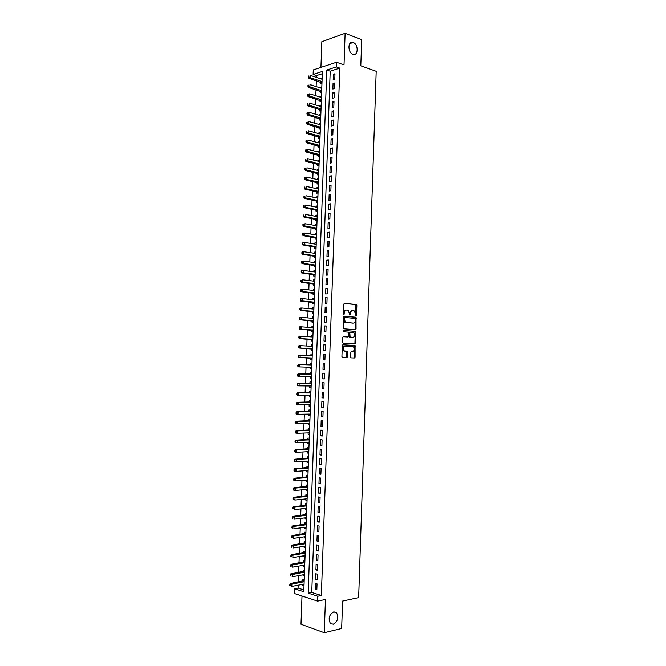<?xml version="1.0" encoding="UTF-8"?>
<svg xmlns="http://www.w3.org/2000/svg" width="666" height="666" viewBox="0 0 666 666"><rect width="100%" height="100%" fill="white"/><g stroke="black" fill="none" stroke-linecap="round" stroke-linejoin="round"><path stroke-width="1" d="M356.035 315.726L356.51 315.135L356.834 305.503L356.218 304.529L344.414 303.346L343.723 304.195L343.381 313.961L343.831 314.652L344.355 312.787C344.547 311.014 345.288 310.098 346.578 310.04L348.31 310.398L349.808 315.135L350.499 313.336C350.682 311.58 351.415 310.672 352.689 310.614L354.387 310.955L356.035 315.726M355.744 315.542L355.794 304.628L344.122 303.405M343.539 314.477L343.706 312.804L344.355 312.787M349.683 315.018L349.85 313.353L350.499 313.336M333.691 611.904C329.129 614.693 328.022 618.514 330.386 623.376L333.266 624.208C337.829 621.353 338.911 617.524 336.513 612.72L333.691 611.904M353.271 42.566L353.08 42.499C347.727 40.493 347.51 52.597 352.872 54.271L352.98 54.312C358.341 56.36 358.633 44.322 353.271 42.566M350.491 356.926L351.115 357.867L354.412 358.008L355.095 357.126L355.086 345.529L342.99 344.78L342.291 345.662L341.916 356.551L342.557 357.5L346.603 357.675L347.294 356.785L347.452 352.147L347.094 351.29L344.106 350.849C342.632 348.676 342.932 347.119 344.988 346.178L353.471 346.844C354.936 348.992 354.653 350.541 352.622 351.49L351.332 351.423L350.649 352.306L350.491 356.926M317.782 596.228L317.615 601.115L294.364 593.506L294.538 588.761L303.796 591.733L322.386 71.445L313.12 74.45L313.286 69.922L336.53 62.254L336.363 66.916L326.781 70.022L308.192 593.148L317.782 596.228L321.353 595.496L339.793 68.107L336.363 66.916M336.53 62.254L344.022 64.902L345.121 33.3L361.688 39.71L360.797 65.776L376.19 71.295L358.649 597.61L342.59 601.073L341.658 628.463L324.284 632.7L325.441 599.475L317.615 601.115M355.369 329.72L356.052 328.854L356.019 317.266L343.972 316.159L343.281 317.024L343.29 328.763L355.369 329.72M355.935 332.259L355.569 342.982L354.886 343.856L343.048 343.165L342.407 342.207L342.574 337.554L343.273 336.671L348.11 336.988L348.793 336.114L348.526 332.176L343.24 331.735L343.281 330.444L355.552 331.393L355.935 332.259L355.286 332.259L354.92 342.973L355.569 342.982M302.006 596.003L300.999 624.242L324.284 632.7M345.121 33.3L321.845 41.7L320.929 67.399M302.73 584.34L302.697 585.223L304.037 584.964M304.22 579.928L302.897 579.528L302.839 581.185M303.063 574.816L303.038 575.732L304.379 575.491M304.562 570.429L303.238 570.038L303.18 571.703M303.405 565.301L303.371 566.25L304.72 566.017M304.895 560.93L303.579 560.564L303.521 562.221M303.746 555.794L303.713 556.768L305.053 556.551M305.236 551.448L303.912 551.09L303.854 552.747M304.087 546.295L304.054 547.302L305.394 547.102M305.577 541.966L304.254 541.625L304.195 543.281M304.429 536.796L304.387 537.845L305.727 537.653M305.91 532.492L304.595 532.167L304.537 533.824M304.77 527.314L304.728 528.388L306.069 528.213M306.252 523.026L304.928 522.718L304.87 524.375M305.103 517.832L305.07 518.947L306.402 518.781M306.593 513.578L305.269 513.278L305.211 514.935M305.444 508.366L305.403 509.507L306.743 509.357M306.926 504.129L305.611 503.846L305.544 505.494M305.786 498.901L305.744 500.074L307.076 499.941M307.267 494.688L305.944 494.422L305.885 496.07M306.119 489.452L306.077 490.659L307.417 490.526M307.6 485.256L306.285 485.006L306.218 486.655M306.46 480.003L306.418 481.243L307.75 481.127M307.942 475.832L306.618 475.599L306.56 477.247M306.801 470.562L306.751 471.836L308.083 471.736M308.275 466.408L306.951 466.192L306.893 467.84M307.134 461.138L307.093 462.437L308.416 462.354M308.608 457.001L307.292 456.801L307.234 458.449M307.476 451.715L307.426 453.047L308.758 452.972M308.949 447.602L307.625 447.419L307.567 449.059M307.809 442.299L307.759 443.664L309.091 443.606M309.282 438.203L307.958 438.037L307.9 439.677M308.15 432.892L308.1 434.29L309.424 434.24M309.615 428.821L308.3 428.671L308.241 430.311M308.483 423.493L308.433 424.925L309.757 424.883M309.956 419.447L308.633 419.305L308.574 420.945M308.816 414.102L308.766 415.559L310.09 415.542M310.289 410.073L308.966 409.948L308.907 411.588M309.157 404.72L309.099 406.21L310.423 406.202M310.622 400.707L309.299 400.607L309.24 402.239M309.49 395.346L309.432 396.869L310.756 396.869M310.955 391.358L309.632 391.267L309.573 392.898M309.823 385.972L309.773 387.529L311.089 387.545M311.288 382.009L309.973 381.934L309.915 383.566M310.156 376.615L310.106 378.205L311.422 378.23M311.621 372.669L310.306 372.61L310.248 374.242M310.439 368.881L311.755 368.922L310.439 368.881L310.498 367.266M310.639 363.295L311.954 363.336L310.639 363.295L310.581 364.918M310.914 355.586L310.972 353.979L312.287 354.046M310.831 357.942L310.772 359.565L312.088 359.607M311.247 346.245L311.305 344.68L312.62 344.755M311.164 348.634L311.105 350.258L312.421 350.283M311.58 336.921L311.638 335.389L312.953 335.473M311.497 339.335L311.438 340.967L312.754 340.975M311.913 327.597L311.971 326.099L313.286 326.198M311.83 330.045L311.771 331.676L313.087 331.668M312.246 318.29L312.296 316.825L313.611 316.933M312.154 320.762L312.096 322.386L313.42 322.369M312.579 308.982L312.629 307.55L313.944 307.675M312.487 311.488L312.429 313.112L313.753 313.078M312.912 299.683L312.962 298.293L314.277 298.426M312.82 302.222L312.762 303.846L314.086 303.796M313.245 290.401L313.295 289.036L314.61 289.177M313.153 292.965L313.095 294.588L314.419 294.522M313.578 281.119L313.628 279.787L314.935 279.945M313.486 283.716L313.428 285.331L314.743 285.248M313.911 271.845L313.952 270.546L315.268 270.721M313.811 274.475L313.761 276.09L315.076 275.99M314.244 262.579L314.285 261.313L315.592 261.497M314.144 265.235L314.086 266.85L315.409 266.741M314.568 253.313L314.618 252.089L315.925 252.281M314.477 256.01L314.419 257.625L315.742 257.492M314.901 244.064L314.943 242.874L316.25 243.082M314.802 246.786L314.752 248.401L316.067 248.26M315.234 234.823L315.276 233.658L316.583 233.883M315.135 237.571L315.076 239.186L316.4 239.027M315.567 225.583L315.601 224.459L316.908 224.692M315.468 228.371L315.409 229.978L316.725 229.803M315.892 216.358L315.934 215.26L317.241 215.509M315.792 219.172L315.734 220.779L317.058 220.588M316.225 207.134L316.258 206.077L317.565 206.335M316.125 209.981L316.067 211.588L317.382 211.388M316.55 197.927L316.591 196.895L317.89 197.169M316.45 200.799L316.392 202.406L317.715 202.181M316.883 188.719L316.916 187.72L318.223 188.003M316.783 191.617L316.725 193.223L318.04 192.99M317.216 179.52L317.249 178.555L318.548 178.854M317.108 182.451L317.049 184.057L318.373 183.808M317.54 170.329L317.574 169.397L318.872 169.705M317.432 173.293L317.374 174.892L318.698 174.634M317.873 161.147L317.898 160.248L319.197 160.573M317.765 164.136L317.707 165.742L319.022 165.459M318.198 151.973L318.231 151.107L319.53 151.44M318.09 154.995L318.032 156.593L319.355 156.302M318.523 142.807L318.556 141.975L319.855 142.316M318.415 145.854L318.356 147.452L319.68 147.144M318.856 133.641L318.881 132.842L320.18 133.2M318.748 136.721L318.689 138.32L320.005 137.995M319.18 124.492L319.205 123.726L320.504 124.092M319.072 127.597L319.014 129.196L320.338 128.863M319.505 115.343L319.538 114.61L320.829 114.993M319.397 118.481L319.339 120.08L320.662 119.73M319.838 106.21L319.863 105.503L321.154 105.894M319.722 109.374L319.663 110.972L320.987 110.606M320.163 97.078L320.188 96.412L321.478 96.811M320.046 100.275L319.988 101.865L321.312 101.49M320.488 87.954L320.512 87.321L321.803 87.729M320.371 91.184L320.313 92.774L321.636 92.374M334.79 79.304L334.981 73.76L333.383 74.267L333.191 79.795L334.79 79.304M334.465 88.545L334.657 83L333.058 83.483L332.867 89.019L334.465 88.545M334.132 97.794L334.332 92.241L332.734 92.716L332.542 98.26L334.132 97.794M333.808 107.059L334.007 101.498L332.409 101.948L332.217 107.501L333.808 107.059M333.483 116.325L333.683 110.764L332.084 111.197L331.884 116.75L333.483 116.325M333.158 125.599L333.358 120.03L331.76 120.446L331.56 126.007L333.158 125.599M332.834 134.882L333.025 129.312L331.435 129.712L331.235 135.265L332.834 134.882M332.509 144.172L332.7 138.595L331.102 138.978L330.91 144.539L332.509 144.172M332.176 153.471L332.376 147.885L330.777 148.252L330.586 153.821L332.176 153.471M331.851 162.77L332.051 157.193L330.453 157.534L330.253 163.112L331.851 162.77M331.526 172.086L331.718 166.5L330.128 166.825L329.928 172.402L331.526 172.086M331.193 181.41L331.393 175.816L329.795 176.124L329.603 181.71L331.193 181.41M330.869 190.734L331.069 185.14L329.47 185.431L329.27 191.017L330.869 190.734M330.544 200.075L330.736 194.472L329.137 194.747L328.946 200.333L330.544 200.075M330.211 209.415L330.411 203.813L328.813 204.062L328.613 209.665L330.211 209.415M329.886 218.764L330.078 213.153L328.488 213.395L328.288 218.997L329.886 218.764M329.553 228.13L329.753 222.511L328.155 222.727L327.955 228.338L329.553 228.13M329.22 237.496L329.42 231.876L327.822 232.076L327.63 237.687L329.22 237.496M328.896 246.87L329.096 241.242L327.497 241.425L327.297 247.044L328.896 246.87M328.563 256.252L328.763 250.624L327.164 250.791L326.973 256.41L328.563 256.252M328.238 265.642L328.43 260.006L326.84 260.156L326.64 265.784L328.238 265.642M327.905 275.041L328.105 269.405L326.507 269.53L326.307 275.158L327.905 275.041M327.572 284.449L327.772 278.804L326.173 278.912L325.974 284.548L327.572 284.449M327.239 293.864L327.439 288.212L325.849 288.311L325.649 293.947L327.239 293.864M326.914 303.288L327.114 297.635L325.516 297.71L325.316 303.346L326.914 303.288M326.581 312.72L326.781 307.059L325.183 307.118L324.983 312.762L326.581 312.72M326.248 322.153L326.448 316.492L324.85 316.525L324.65 322.178L326.248 322.153M325.915 331.601L326.115 325.932L324.517 325.949L324.317 331.61L325.915 331.601M325.582 341.059L325.782 335.381L324.184 335.381L323.984 341.042L325.582 341.059M325.249 350.516L325.449 344.838L323.851 344.822L323.651 350.491L325.249 350.516M324.916 359.99L325.116 354.304L323.518 354.27L323.318 359.94L324.916 359.99M324.583 369.464L324.783 363.778L323.185 363.719L322.985 369.397L324.583 369.464L322.985 369.397M324.25 378.946L324.45 373.26L322.852 373.185L322.652 378.862L324.25 378.946M323.917 388.445L324.117 382.742L322.519 382.65L322.319 388.336L323.917 388.445M323.584 397.943L323.784 392.241L322.186 392.132L321.986 397.818L323.584 397.943M323.251 407.45L323.451 401.748L321.853 401.615L321.653 407.317L323.251 407.45M322.918 416.974L323.118 411.263L321.52 411.113L321.32 416.816L322.918 416.974M322.577 426.498L322.777 420.779L321.187 420.612L320.987 426.315L322.577 426.498M322.244 436.03L322.444 430.311L320.846 430.119L320.646 435.83L322.244 436.03M321.911 445.571L322.111 439.843L320.512 439.643L320.313 445.354L321.911 445.571M321.57 455.119L321.778 449.392L320.18 449.167L319.98 454.886L321.57 455.119M321.237 464.677L321.437 458.941L319.838 458.699L319.638 464.427L321.237 464.677M320.904 474.242L321.104 468.506L319.505 468.24L319.305 473.976L320.904 474.242M320.562 483.816L320.762 478.071L319.172 477.788L318.964 483.524L320.562 483.816M320.229 493.398L320.429 487.645L318.831 487.354L318.631 493.09L320.229 493.398M319.888 502.988L320.096 497.236L318.498 496.919L318.29 502.663L319.888 502.988M319.555 512.587L319.755 506.826L318.157 506.493L317.957 512.237L319.555 512.587M319.214 522.194L319.422 516.425L317.824 516.075L317.615 521.828L319.214 522.194M318.881 531.809L319.081 526.04L317.482 525.665L317.282 531.418L318.881 531.809M318.539 541.425L318.739 535.655L317.149 535.264L316.941 541.025L318.539 541.425M318.198 551.057L318.406 545.279L316.808 544.863L316.6 550.632L318.198 551.057M317.865 560.697L318.065 554.911L316.467 554.478L316.267 560.256L317.865 560.697M317.524 570.346L317.724 564.552L316.125 564.102L315.925 569.88L317.524 570.346M317.183 579.994L317.391 574.2L315.792 573.734L315.584 579.512L317.183 579.994M339.793 68.107L330.203 71.187L311.763 592.44L321.353 595.496M315.451 583.374L315.243 589.16L316.841 589.66L317.049 583.857L315.451 583.374M322.302 73.726L316.525 75.583L316.458 77.398M316.342 80.669L316.134 86.555M316.017 89.793L315.801 95.721M315.684 98.934L315.476 104.887M315.359 108.075L315.143 114.069M315.026 117.224L314.81 123.252M314.702 126.382L314.485 132.451M314.369 135.539L314.152 141.65M314.044 144.713L313.819 150.857M313.711 153.896L313.486 160.073M313.378 163.078L313.153 169.297M313.045 172.278L312.82 178.53M312.72 181.477L312.487 187.77M312.387 190.684L312.154 197.019M312.054 199.9L311.821 206.277M311.721 209.124L311.488 215.534M311.388 218.356L311.155 224.808M311.055 227.597L310.822 234.082M310.722 236.846L310.489 243.365M310.389 246.104L310.156 252.664M310.056 255.361L309.823 261.963M309.723 264.635L309.49 271.27M309.39 273.909L309.149 280.586M309.057 283.2L308.816 289.91M308.724 292.491L308.483 299.242M308.391 301.79L308.142 308.574M308.05 311.097L307.809 317.923M307.717 320.413L307.476 327.281M307.384 329.737L307.134 336.638M307.051 339.069L306.801 346.012M306.71 348.41L306.46 355.386M306.377 357.759L306.119 364.768M306.035 367.124L305.786 374.134M305.702 376.515L305.453 383.499M305.361 385.922L305.111 392.873M305.02 395.329L304.77 402.256M304.687 404.753L304.437 411.646M304.345 414.177L304.096 421.045M304.004 423.609L303.763 430.452M303.663 433.05L303.421 439.868M303.33 442.499L303.08 449.292M302.988 451.964L302.739 458.724M302.647 461.43L302.406 468.165M302.306 470.904L302.064 477.605M301.964 480.377L301.723 487.062M301.623 489.868L301.382 496.52M301.282 499.367L301.04 505.993M300.94 508.874L300.699 515.467M300.599 518.389L300.358 524.958M300.249 527.905L300.016 534.448M299.908 537.437L299.675 543.947M299.567 546.977L299.334 553.463M299.225 556.518L298.992 562.978M298.876 566.075L298.651 572.502M298.535 575.632L298.301 582.034M298.193 585.206L298.085 588.078L303.863 589.918M322.161 77.814L320.837 78.23L320.812 78.838M320.696 82.093L320.646 83.683L321.961 83.275M320.512 87.321L321.836 86.913M320.188 96.412L321.503 96.021M319.863 105.503L321.179 105.128M319.538 114.61L320.854 114.252M319.205 123.726L320.529 123.376M318.881 132.842L320.204 132.517M318.556 141.975L319.88 141.658M318.231 151.107L319.547 150.807M317.898 160.248L319.222 159.965M317.574 169.397L318.897 169.131M317.249 178.555L318.564 178.305M316.916 187.72L318.24 187.479M316.591 196.895L317.915 196.67M316.258 206.077L317.582 205.861M315.934 215.26L317.257 215.068M315.601 224.459L316.924 224.275M315.276 233.658L316.6 233.491M314.943 242.874L316.267 242.715M314.618 252.089L315.934 251.948M314.285 261.313L315.609 261.189M313.952 270.546L315.276 270.438M313.628 279.787L314.943 279.695M313.295 289.036L314.618 288.961M312.962 298.293L314.285 298.226M312.629 307.55L313.952 307.509M312.296 316.825L313.619 316.791M311.971 326.099L313.286 326.082M311.638 335.389L312.953 335.389M311.305 344.68L312.62 344.697M310.972 353.979L312.287 354.012M310.106 378.205L311.422 378.271M309.773 387.529L311.089 387.612M309.432 396.869L310.756 396.969M309.099 406.21L310.423 406.327M308.766 415.559L310.09 415.692M308.433 424.925L309.748 425.066M308.1 434.29L309.415 434.448M307.759 443.664L309.082 443.839M307.426 453.047L308.749 453.238M307.093 462.437L308.408 462.645M306.751 471.836L308.075 472.061M306.418 481.243L307.734 481.485M306.077 490.659L307.401 490.909M305.744 500.074L307.059 500.349M305.403 509.507L306.726 509.798M305.07 518.947L306.385 519.247M304.728 528.388L306.052 528.704M304.387 537.845L305.711 538.178M304.054 547.302L305.369 547.652M303.713 556.768L305.036 557.134M303.371 566.25L304.695 566.633M303.038 575.732L304.354 576.132M302.697 585.223L304.012 585.639M298.085 588.078L294.538 588.761M316.525 75.583L313.12 74.45M330.203 71.187L326.781 70.022M311.763 592.44L308.192 593.148M320.837 78.23L322.128 78.663M333.383 74.267L334.948 74.792M333.058 83.483L334.623 83.999M332.734 92.716L334.299 93.215M332.409 101.948L333.974 102.439M332.084 111.197L333.649 111.663M331.76 120.446L333.325 120.904M331.435 129.712L333 130.145M331.102 138.978L332.675 139.402M330.777 148.252L332.351 148.66M330.453 157.534L332.018 157.925M330.128 166.825L331.693 167.208M329.795 176.124L331.368 176.49M329.47 185.431L331.044 185.781M329.137 194.747L330.719 195.08M328.813 204.062L330.386 204.387M328.488 213.395L330.061 213.694M328.155 222.727L329.737 223.018M327.822 232.076L329.404 232.351M327.497 241.425L329.079 241.683M327.164 250.791L328.746 251.032M326.84 260.156L328.421 260.381M326.507 269.53L328.088 269.747M326.173 278.912L327.764 279.112M325.849 288.311L327.431 288.486M325.516 297.71L327.098 297.869M325.183 307.118L326.773 307.267M324.85 316.525L326.44 316.666M324.517 325.949L326.107 326.074M324.184 335.381L325.782 335.489M323.851 344.822L325.449 344.905M323.518 354.27L325.116 354.337M323.185 363.719L324.783 363.778M322.652 378.862L324.25 378.896M322.319 388.336L323.917 388.353M321.986 397.818L323.584 397.827M321.653 407.317L323.251 407.301M321.32 416.816L322.918 416.783M320.987 426.315L322.585 426.273M320.646 435.83L322.252 435.772M320.313 445.354L321.919 445.279M319.98 454.886L321.586 454.795M319.638 464.427L321.253 464.31M319.305 473.976L320.912 473.842M318.964 483.524L320.579 483.383M318.631 493.09L320.246 492.932M318.29 502.663L319.905 502.489M317.957 512.237L319.572 512.046M317.615 521.828L319.239 521.62M317.282 531.418L318.897 531.193M316.941 541.025L318.564 540.784M316.6 550.632L318.223 550.382M316.267 560.256L317.89 559.981M315.925 569.88L317.549 569.597M315.584 579.512L317.207 579.212M315.243 589.16L316.874 588.836M352.322 310.622L352.039 310.631C350.766 310.689 350.033 311.596 349.85 313.353M346.203 310.056L345.929 310.065C344.638 310.123 343.897 311.03 343.706 312.804M354.936 329.687L355.403 328.862L355.378 317.282L343.714 316.208M355.469 319.072L355.036 318.398L344.663 317.507L344.172 318.115L345.371 322.286L353.246 323.127C354.512 323.052 355.244 322.136 355.428 320.388L355.469 319.072M344.588 317.507L343.523 318.123L344.172 318.115M352.88 323.127L344.722 322.294L343.523 318.123M354.412 343.822L354.92 342.973M343.073 336.705L347.519 336.988M343.098 330.486L355.311 331.31M353.072 337.312C355.12 336.372 355.386 334.823 353.887 332.659L350.507 332.242L349.825 333.108L350.091 337.046L352.58 337.312M350.441 332.242L349.175 333.117L349.825 333.108M352.422 337.304L349.442 337.046L349.175 333.117M355.286 332.259L354.67 331.31M352.056 351.481L351.198 351.44M344.88 346.178L344.347 346.17C342.282 347.111 341.983 348.659 343.456 350.84L344.822 351.099M346.062 357.65L346.653 356.768L346.811 352.139L346.445 351.282L344.172 351.09M353.862 357.983L354.445 357.109L354.437 345.521L342.824 344.797M322.103 79.262L310.339 75.375L310.256 77.681L308.716 78.172L321.978 82.842M308.907 76.84L308.941 75.916L308.325 76.115L308.291 77.04L322.028 81.535M308.325 76.115L308.941 75.916M308.716 78.172L308.291 77.04M321.778 88.37L310.006 84.59L309.923 86.896L308.375 87.371L321.653 91.925M308.574 86.056L308.608 85.131L307.992 85.331L307.958 86.247L321.703 90.643M307.992 85.331L308.608 85.131M308.375 87.371L307.958 86.247M321.453 97.477L309.673 93.806L309.59 96.12L308.042 96.578L321.328 101.007M308.241 95.28L308.275 94.356L307.659 94.547L307.625 95.471L321.37 99.758M307.659 94.547L308.275 94.356M308.042 96.578L307.625 95.471M321.129 106.593L309.34 103.039L309.257 105.345L307.709 105.794L321.004 110.09M307.908 104.512L307.942 103.588L307.317 103.771L307.284 104.695L321.045 108.874M307.317 103.771L307.942 103.588M307.709 105.794L307.284 104.695M320.804 115.726L308.999 112.271L308.916 114.585L307.376 115.01L320.679 119.189M307.567 113.753L307.6 112.829L306.984 113.004L306.951 113.928L320.721 118.007M306.984 113.004L307.6 112.829M307.376 115.01L306.951 113.928M320.479 124.858L308.666 121.52L308.583 123.834L307.043 124.242L320.354 128.297M307.234 123.002L307.267 122.078L306.651 122.244L306.618 123.168L320.396 127.139M306.651 122.244L307.267 122.078M307.043 124.242L306.618 123.168M320.146 133.999L308.333 130.769L308.25 133.083L306.701 133.475L320.03 137.404M306.901 132.259L306.934 131.335L306.31 131.493L306.277 132.417L320.071 136.28M306.31 131.493L306.934 131.335M306.701 133.475L306.277 132.417M319.822 143.148L308 140.026L307.908 142.341L306.368 142.715L319.705 146.528M306.56 141.525L306.593 140.601L305.977 140.751L305.944 141.675L319.738 145.438M305.977 140.751L306.593 140.601M306.368 142.715L305.944 141.675M319.497 152.298L307.659 149.292L307.575 151.615L306.035 151.965L319.38 155.653M306.227 150.791L306.26 149.867L305.644 150.008L305.611 150.941L319.414 154.595M305.644 150.008L306.26 149.867M306.035 151.965L305.611 150.941M319.172 161.463L307.326 158.566L307.242 160.889L305.694 161.23L319.047 164.785M305.885 160.073L305.919 159.149L305.303 159.282L305.269 160.206L319.089 163.753M305.303 159.282L305.919 159.149M305.694 161.23L305.269 160.206M318.839 170.638L306.984 167.849L306.901 170.171L305.361 170.496L318.723 173.926M305.552 169.364L305.586 168.431L304.97 168.565L304.936 169.489L306.901 170.171L318.756 172.927M304.97 168.565L305.586 168.431M305.361 170.496L304.936 169.489M318.514 179.812L306.651 177.139L306.568 179.462L305.02 179.77L318.398 183.075M305.211 178.655L305.244 177.722L304.628 177.847L304.595 178.779L306.568 179.462L318.431 182.109M304.628 177.847L305.244 177.722M305.02 179.77L304.595 178.779M318.181 189.002L306.31 186.438L306.227 188.761L304.687 189.044L318.073 192.233M304.878 187.954L304.911 187.029L304.287 187.138L304.254 188.07L306.227 188.761L318.107 191.3M304.287 187.138L304.911 187.029M304.687 189.044L304.254 188.07M317.857 198.193L305.977 195.746L305.894 198.068L304.345 198.335L317.74 201.398M304.537 197.269L304.57 196.337L303.954 196.445L303.921 197.369L305.894 198.068L317.774 200.491M303.954 196.445L304.57 196.337M304.345 198.335L303.921 197.369M317.532 207.392L305.636 205.053L305.552 207.384L304.012 207.634L317.416 210.564M304.195 206.585L304.229 205.652L303.613 205.752L303.579 206.685L305.552 207.384L317.449 209.698M303.613 205.752L304.229 205.652M304.012 207.634L303.579 206.685M317.199 216.6L305.303 214.377L305.219 216.708L303.671 216.941L317.091 219.747M303.863 215.909L303.896 214.976L303.28 215.068L303.238 216L305.219 216.708L317.116 218.906M303.28 215.068L303.896 214.976M303.671 216.941L303.238 216M316.866 225.816L304.961 223.709L304.878 226.04L303.338 226.249L316.758 228.929M303.521 225.241L303.554 224.309L302.938 224.392L302.905 225.324L304.878 226.04L316.791 228.122M302.938 224.392L303.554 224.309M303.338 226.249L302.905 225.324M316.541 235.04L304.62 233.042L304.537 235.373L302.997 235.573L316.433 238.128M303.18 234.582L303.213 233.649L302.597 233.724L302.564 234.657L304.537 235.373L316.458 237.346M302.597 233.724L304.62 233.042L303.213 233.649M302.997 235.573L302.564 234.657M316.208 244.272L304.287 242.382L304.204 244.722L302.655 244.897L316.1 247.327M302.839 243.931L302.872 242.998L302.256 243.065L302.222 243.997L304.204 244.722L316.125 246.578M302.256 243.065L304.287 242.382L302.872 242.998M302.655 244.897L302.222 243.997M315.884 253.513L303.946 251.74L303.863 254.079L302.314 254.237L315.776 256.535M302.506 253.288L302.539 252.347L301.923 252.414L301.881 253.346L303.863 254.079L315.801 255.819M301.923 252.414L302.406 251.898L303.946 251.74L302.539 252.347M302.314 254.237L301.881 253.346M315.551 262.754L303.604 261.097L303.521 263.436L301.981 263.578L315.443 265.751M302.164 262.654L302.197 261.713L301.581 261.771L301.548 262.704L303.521 263.436L315.468 265.068M301.581 261.771L302.064 261.238L303.604 261.097L302.197 261.713M301.981 263.578L301.548 262.704M315.218 272.011L303.263 270.463L303.18 272.802L301.64 272.927L315.118 274.975M301.823 272.019L301.856 271.087L301.24 271.137L301.207 272.069L303.18 272.802L315.135 274.325M301.24 271.137L301.723 270.587L303.263 270.463L301.856 271.087M301.64 272.927L301.207 272.069M314.885 281.277L302.93 279.837L302.839 282.184L301.298 282.284L314.785 284.207M301.482 281.402L301.515 280.461L300.899 280.503L300.865 281.443L302.839 282.184L314.81 283.591M300.899 280.503L302.93 279.837L301.515 280.461M301.298 282.284L300.865 281.443M314.56 290.543L302.589 289.219L302.506 291.566L300.957 291.65L314.452 293.448M301.14 290.792L301.174 289.852L300.557 289.885L300.524 290.826L302.506 291.566L314.477 292.857M300.557 289.885L302.589 289.219L301.174 289.852M300.957 291.65L300.524 290.826M314.227 299.817L302.247 298.609L302.164 300.957L300.616 301.024L314.127 302.689M300.799 300.183L300.832 299.242L300.216 299.275L300.183 300.208L302.164 300.957L314.144 302.139M300.216 299.275L300.699 298.684L302.247 298.609L300.832 299.242M300.616 301.024L300.183 300.208M313.894 309.099L301.906 308.008L301.823 310.356L300.274 310.406L313.794 311.946M313.295 311.63L313.803 311.613L313.295 311.63M300.458 309.59L300.491 308.649L299.875 308.666L299.842 309.607L301.823 310.356L313.811 311.422M299.875 308.666L300.366 308.067L301.906 308.008L300.491 308.649M300.274 310.406L299.842 309.607M313.561 318.398L301.565 317.416L301.482 319.772L299.933 319.797L313.461 321.212M300.116 318.997L300.15 318.057L299.534 318.073L299.5 319.014L301.482 319.772L313.478 320.721M299.534 318.073L300.025 317.449L301.565 317.416L300.15 318.057M299.933 319.797L299.5 319.014M313.228 327.697L301.223 326.831L301.14 329.187L299.592 329.195L313.128 330.478M299.775 328.413L299.808 327.472L299.192 327.481L299.159 328.421L301.14 329.187L313.145 330.02M299.192 327.481L299.683 326.848L301.223 326.831L299.808 327.472M299.592 329.195L299.159 328.421M312.837 336.996L300.882 336.247L300.799 338.611L299.25 338.603L312.804 339.752M312.903 336.755L312.446 336.971M299.434 337.845L299.467 336.896L298.851 336.896L298.818 337.837L300.799 338.611L312.812 339.327M298.851 336.896L299.342 336.247L300.882 336.247L299.467 336.896M299.25 338.603L298.818 337.837M312.562 346.32L300.541 345.679L300.458 348.035L298.909 348.018L312.471 349.042M312.579 346.037L312.054 346.287L312.562 346.295M299.092 347.277L299.126 346.337L298.51 346.328L298.468 347.269L300.458 348.035L312.479 348.643M298.51 346.328L298.992 345.662L300.541 345.679L299.126 346.337M298.909 348.018L298.468 347.269M312.229 355.636L300.2 355.12L300.108 357.476L298.568 357.434L312.138 358.333M312.246 355.328L311.638 355.611M346.695 357.667L346.12 357.634M298.743 356.718L298.776 355.777L298.16 355.761L298.127 356.701L300.108 357.476L311.388 357.958M298.16 355.761L298.651 355.078L300.2 355.12L298.776 355.777M298.568 357.434L298.127 356.701M311.164 367.282L311.805 367.632M311.913 364.627L298.31 364.51L299.858 364.56L299.767 366.924L311.813 367.307M311.139 364.943L299.858 364.56L297.819 365.201L297.785 366.142L298.401 366.167L298.435 365.226M298.401 366.167L299.767 366.924L298.226 366.866L297.785 366.142M297.819 365.201L298.31 364.51M310.93 376.631L311.472 376.939M311.58 373.934L297.968 373.942L299.509 374.017L299.425 376.382L311.48 376.64M310.806 374.25L299.509 374.017L297.477 374.65L297.444 375.599L298.06 375.624L298.093 374.683M298.06 375.624L299.425 376.382L297.885 376.298L297.444 375.599M297.477 374.65L297.968 373.942M310.664 385.989L311.139 386.255M311.247 383.241L297.627 383.383L299.167 383.474L299.084 385.847L310.847 385.989M311.23 383.649L299.167 383.474L297.136 384.107L297.094 385.056L297.719 385.09L297.752 384.149M297.719 385.09L299.084 385.847L297.544 385.747L297.094 385.056M297.136 384.107L297.627 383.383M310.389 395.346L310.806 395.579M310.914 392.565L297.286 392.832L298.826 392.948L298.743 395.313L310.814 395.346M310.897 393.007L298.826 392.948L296.786 393.573L296.753 394.522L297.369 394.563L297.402 393.623M297.369 394.563L298.743 395.313L297.194 395.196L296.753 394.522M296.786 393.573L297.286 392.832M310.581 401.889L296.936 402.297L298.485 402.422L298.393 404.795L310.481 404.712M310.564 402.364L298.485 402.422L296.445 403.047L296.412 403.996L297.028 404.046L297.061 403.096M297.028 404.046L298.393 404.795L296.853 404.662L296.412 403.996M296.445 403.047L296.936 402.297M310.248 411.23L296.595 411.763L298.135 411.904L298.052 414.277L310.148 414.077M310.231 411.738L298.135 411.904L296.095 412.529L296.062 413.478L296.678 413.536L296.72 412.587M296.678 413.536L298.052 414.277L296.512 414.127L296.062 413.478M296.095 412.529L296.595 411.763M309.915 420.571L296.253 421.237L297.794 421.403L297.71 423.776L309.807 423.459M309.89 421.112L297.794 421.403L295.754 422.019L295.721 422.968L296.337 423.035L296.37 422.086M296.337 423.035L297.71 423.776L296.162 423.601L295.721 422.968M295.754 422.019L296.253 421.237M309.582 429.92L295.904 430.719L297.452 430.902L297.361 433.275L309.474 432.842M309.557 430.494L297.452 430.902L295.413 431.518L295.371 432.467L295.995 432.542L296.029 431.593M295.995 432.542L297.361 433.275L295.821 433.091L295.371 432.467M295.413 431.518L295.904 430.719M309.24 439.277L295.562 440.209L297.103 440.409L297.019 442.79L309.141 442.241M309.224 439.893L297.103 440.409L295.063 441.017L295.03 441.974L295.646 442.058L295.679 441.1M295.646 442.058L297.019 442.79L295.479 442.582L295.03 441.974M295.063 441.017L295.562 440.209M308.907 448.651L295.213 449.7L296.761 449.925L296.67 452.306L308.799 451.64M308.882 449.292L296.761 449.925L294.722 450.532L294.68 451.481L295.304 451.573L295.338 450.624M295.304 451.573L296.67 452.306L295.13 452.081L294.68 451.481M294.722 450.532L295.213 449.7M308.574 458.025L294.871 459.207L296.412 459.448L296.328 461.838L308.466 461.047M308.549 458.699L296.412 459.448L294.372 460.056L294.339 461.005L294.955 461.105L294.988 460.156M294.955 461.105L296.328 461.838L294.788 461.588L294.339 461.005M294.372 460.056L294.871 459.207M308.241 467.407L294.522 468.722L296.07 468.981L295.979 471.37L308.133 470.471M308.216 468.115L296.07 468.981L294.022 469.58L293.989 470.537L294.605 470.646L294.638 469.688M294.605 470.646L295.979 471.37L294.439 471.103L293.989 470.537M294.022 469.58L294.522 468.722M307.9 476.789L294.181 478.246L295.721 478.521L295.637 480.91L307.792 479.895M307.875 477.539L295.721 478.521L293.681 479.12L293.648 480.078L294.264 480.186L294.297 479.237M294.264 480.186L295.637 480.91L293.648 480.078M293.681 479.12L294.181 478.246M307.567 486.188L293.831 487.778L295.379 488.07L295.288 490.459L307.459 489.327M307.542 486.971L295.379 488.07L293.331 488.669L293.298 489.618L293.914 489.743L293.947 488.786M293.914 489.743L295.288 490.459L293.748 490.159L293.298 489.618M293.331 488.669L293.831 487.778M307.234 495.596L293.49 497.311L295.03 497.627L294.946 500.024L307.118 498.767M307.201 496.403L295.03 497.627L292.982 498.218L292.948 499.175L293.564 499.3L293.598 498.343M293.564 499.3L294.946 500.024L292.948 499.175M292.982 498.218L293.49 497.311M306.893 505.011L293.14 506.859L294.68 507.192L294.597 509.59L306.785 508.216M306.868 505.852L294.68 507.192L292.64 507.783L292.599 508.741L293.223 508.874L293.256 507.917M293.223 508.874L292.599 508.741M292.64 507.783L293.14 506.859M306.56 514.427L292.79 516.416L294.339 516.766L294.247 519.164L306.443 517.673M306.526 515.309L294.339 516.766L292.291 517.349L292.257 518.306L292.874 518.448L292.907 517.49M292.874 518.448L292.257 518.306M292.291 517.349L292.79 516.416M306.227 523.859L292.449 525.973L293.989 526.348L293.906 528.746L306.102 527.139M306.194 524.766L293.989 526.348L291.941 526.931L291.908 527.888L292.524 528.038L292.557 527.081M292.524 528.038L291.908 527.888M291.941 526.931L292.449 525.973M305.885 533.291L292.099 535.547L293.639 535.939L293.556 538.336L305.769 536.605M305.852 534.24L293.639 535.939L291.591 536.513L291.558 537.47L292.174 537.628L292.207 536.671M292.174 537.628L291.558 537.47M291.591 536.513L292.099 535.547M305.544 542.74L291.75 545.121L293.29 545.537L293.207 547.935L305.428 546.087M305.511 543.714L293.29 545.537L291.242 546.103L291.209 547.069L291.825 547.236L291.858 546.27M291.825 547.236L291.209 547.069M291.242 546.103L291.75 545.121M305.211 552.189L291.4 554.711L292.948 555.136L292.857 557.542L305.086 555.577M305.178 553.205L292.948 555.136L290.892 555.71L290.859 556.668L291.475 556.843L291.508 555.877M291.475 556.843L290.859 556.668M290.892 555.71L291.4 554.711M304.87 561.646L291.05 564.302L292.599 564.751L292.507 567.157L304.753 565.076M304.837 562.695L292.599 564.751L290.543 565.317L290.509 566.275L291.125 566.458L291.167 565.501M291.125 566.458L290.509 566.275M290.543 565.317L291.05 564.302M304.537 571.12L290.709 573.901L292.249 574.375L292.158 576.781L304.412 574.575M304.495 572.202L290.193 574.933L290.16 575.899L290.776 576.082L290.817 575.124M290.776 576.082L290.16 575.899M290.193 574.933L290.709 573.901M304.195 580.594L290.359 583.516L291.899 583.999L291.808 586.413L304.071 584.09M304.154 581.709L289.843 584.557L289.81 585.522L290.426 585.722L290.468 584.756M290.426 585.722L289.81 585.522M289.843 584.557L290.359 583.516M355.86 315.151L356.51 315.135M343.664 314.061L344.314 314.044M349.808 314.61L350.449 314.593M355.569 304.553L356.218 304.529M356.193 305.528L356.834 305.503M355.145 317.199L355.794 317.183M355.761 318.165L356.41 318.148M355.403 328.862L356.052 328.854M343.481 319.455L344.131 319.447M345.504 322.569L346.154 322.56M352.597 323.135L353.246 323.127M347.461 336.988L348.11 336.988M349.067 336.172L349.717 336.172M349.692 337.129L350.341 337.129M351.973 351.473L352.622 351.49M346.178 351.19L346.828 351.198M346.811 352.139L347.452 352.147M346.653 356.768L347.294 356.785M354.187 345.438L354.836 345.446M354.803 346.387L355.453 346.387M354.445 357.109L355.095 357.126M321.245 82.268L322.003 82.035L321.253 82.276M321.495 82.418L322.003 82.259M320.92 91.35L321.678 91.125L320.937 91.359M321.17 91.5L321.678 91.35M320.596 100.441L321.353 100.216L320.621 100.449M320.846 100.583L321.353 100.441M320.271 109.54L321.029 109.324M320.521 109.682L321.02 109.54M319.938 118.64L320.704 118.44M320.196 118.781L320.696 118.648M319.613 127.755L320.379 127.556M319.871 127.889L320.371 127.764M319.289 136.871L320.055 136.68M319.547 137.005L320.046 136.88M318.964 145.996L319.73 145.821M319.214 146.129L319.722 146.012M318.639 155.128L319.405 154.962M318.889 155.261L319.397 155.145M318.306 164.269L319.072 164.111M318.564 164.402L319.064 164.294M317.982 173.418L318.748 173.268M318.24 173.543L318.739 173.443M317.657 182.576L318.423 182.426M317.907 182.7L318.415 182.601M317.332 191.733L318.09 191.6M317.582 191.858L318.09 191.766M316.999 200.907L317.765 200.782M317.257 201.024L317.757 200.941M316.675 210.09L317.432 209.965M316.924 210.198L317.432 210.123M316.342 219.272L317.108 219.164M316.6 219.389L317.099 219.314M316.017 228.463L316.783 228.363M316.267 228.58L316.775 228.513M315.684 237.662L316.45 237.571M315.942 237.77L316.442 237.712M315.359 246.87L316.117 246.786M315.609 246.978L316.117 246.928M315.026 256.085L315.792 256.01M315.284 256.194L315.784 256.144M314.693 265.309L315.459 265.243M314.951 265.418L315.459 265.368M314.369 274.542L315.135 274.484M314.618 274.642L315.126 274.6M314.036 283.783L314.802 283.733M313.703 293.023L314.469 292.99M313.378 302.281L314.136 302.247M313.045 311.538L313.811 311.522M312.712 320.812L313.478 320.796M312.97 320.895L313.47 320.887M312.379 330.086L313.145 330.078M312.637 330.17L313.145 330.17M312.046 339.369L312.812 339.377M312.304 339.452L312.812 339.452M311.713 348.659L312.479 348.676M311.971 348.743L312.479 348.751M347.044 357.467L347.069 356.776M311.73 355.577L312.237 355.594M311.638 358.042L312.146 358.05M311.397 364.885L311.904 364.901M311.305 367.341L311.813 367.366M311.064 374.192L311.571 374.217M310.972 376.656L311.48 376.681M310.731 383.508L311.238 383.541M310.473 383.574L311.23 383.616M310.398 392.832L310.905 392.873M310.131 392.898L310.897 392.957M310.065 402.164L310.572 402.206M309.798 402.239L310.564 402.297M309.732 411.505L310.231 411.555M309.465 411.58L310.231 411.655M309.399 420.854L309.898 420.912M309.132 420.929L309.898 421.012M309.057 430.211L309.565 430.269M308.799 430.286L309.565 430.378M308.724 439.577L309.232 439.643M308.466 439.652L309.224 439.751M308.391 448.951L308.899 449.017M308.125 449.026L308.891 449.134M308.058 458.325L308.558 458.408M307.792 458.408L308.558 458.524M307.717 467.715L308.225 467.798M307.459 467.798L308.225 467.923M307.384 477.106L307.892 477.197M307.118 477.197L307.883 477.331M307.051 486.513L307.55 486.605M306.785 486.605L307.55 486.746M306.71 495.92L307.217 496.02M306.452 496.012L307.209 496.17M306.377 505.336L306.884 505.444M306.11 505.436L306.876 505.602M306.035 514.768L306.543 514.876M305.777 514.868L306.535 515.034M305.702 524.2L306.21 524.317M305.436 524.3L306.202 524.483M305.361 533.641L305.869 533.766M305.095 533.749L305.861 533.932M305.028 543.09L305.528 543.223M304.762 543.198L305.528 543.398M304.687 552.547L305.195 552.68M304.42 552.655L305.186 552.863M304.354 562.012L304.853 562.154M304.087 562.121L304.845 562.345M304.012 571.486L304.512 571.636M303.746 571.603L304.512 571.828M303.671 580.968L304.179 581.118M303.405 581.085L304.171 581.318M349.767 43.648L353.08 42.499M333.924 611.854L336.513 612.72M355.794 304.628L356.443 304.612M355.378 317.282L356.019 317.266M344.722 322.294L345.371 322.286M349.442 337.046L350.091 337.046M354.903 331.393L355.552 331.393M343.456 350.84L344.106 350.849M346.445 351.282L347.094 351.29M354.437 345.521L355.086 345.529M320.313 109.549L321.029 109.349M319.996 118.656L320.704 118.473M319.68 127.772L320.379 127.597M319.364 136.896L320.055 136.73M319.047 146.029L319.73 145.862M318.731 155.161L319.397 155.011M318.415 164.302L319.072 164.169M318.098 173.46L318.748 173.326M317.782 182.617L318.415 182.492M317.457 191.783L318.09 191.675M317.141 200.957L317.765 200.857M316.825 210.14L317.432 210.048M316.508 219.33L317.108 219.239M316.184 228.521L316.775 228.446M315.867 237.729L316.45 237.654M315.551 246.936L316.117 246.878M315.226 256.16L315.792 256.102M314.91 265.384L315.459 265.334M314.585 274.617L315.126 274.575M347.211 356.785L347.194 357.242"/></g></svg>
